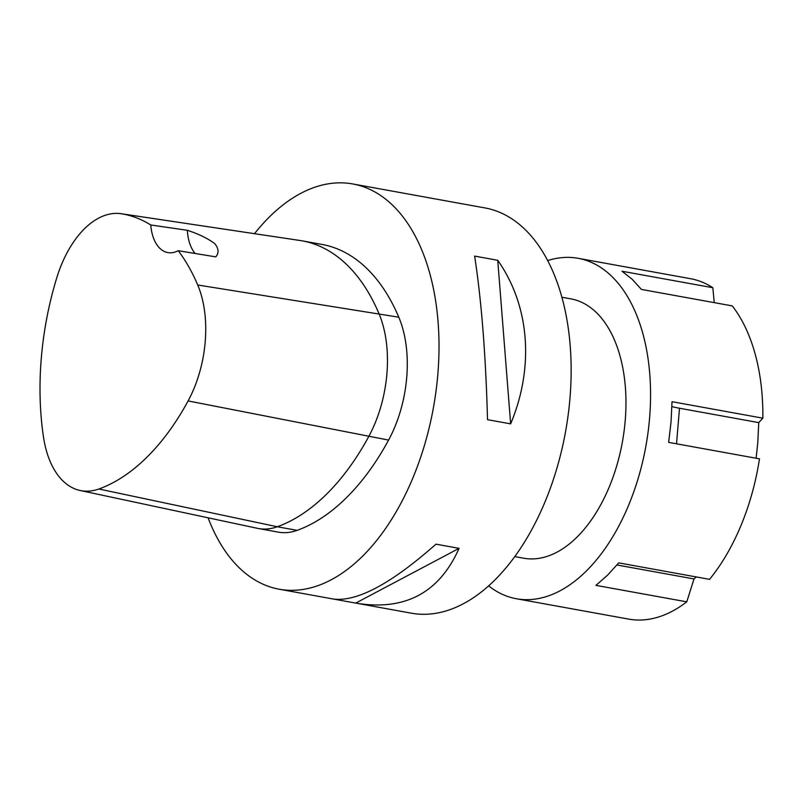 <?xml version="1.0" encoding="UTF-8"?>
<svg xmlns="http://www.w3.org/2000/svg" width="803" height="803" viewBox="0 0 803 803"><rect width="100%" height="100%" fill="white"/><g stroke="black" fill="none" stroke-linecap="round" stroke-linejoin="round"><path stroke-width="1.2" d="M547.636 260.604A172.996 100.214 100.3 0 1 578.1 258.305A172.996 100.214 100.3 0 1 628.769 504.886A172.996 100.214 100.3 0 1 516.359 598.737A172.996 100.214 100.3 0 1 488.646 585.889M578.1 258.305L690.419 278.681A172.996 100.214 100.3 0 1 712.833 287.715L622.004 271.243L632.142 279.243L641.416 289.431L732.246 305.903A172.996 100.214 100.3 0 1 762.85 418.172L672.021 401.701L671.047 421.956L668.648 442.373L759.477 458.844A172.996 100.214 100.3 0 1 741.089 525.252A172.996 100.214 100.3 0 1 709.561 579.354L618.732 562.873L607.6 575.139L595.946 585.367L686.776 601.838A172.996 100.214 100.3 0 1 628.679 619.113L516.359 598.737M696.301 576.945L694.003 578.943L616.985 564.971M694.003 578.943L686.776 601.838M671.91 406.549A32.1 4.316 -175.3 0 0 679.489 408.235L758.755 422.609L757.761 443.075L756.105 458.242M762.85 418.172L758.755 422.609M712.833 287.715L714.258 302.641M430.047 197.98L484.871 207.907A205.939 119.296 100.3 0 1 545.197 501.453A205.939 119.296 100.3 0 1 411.367 613.191L334.048 599.158M561.839 297.22L570.742 298.836A131.802 76.355 100.3 0 1 609.357 486.698A131.802 76.355 100.3 0 1 523.707 558.215L514.793 556.599M195.129 253.487A41.184 23.859 100.3 0 1 187.34 230.29C198.632 233.954 207.806 238.431 214.853 243.71C218.787 248.719 219.078 253.106 215.736 256.87L178.216 250.697A41.184 23.859 100.3 0 1 167.817 252.584A41.184 23.859 100.3 0 1 150.763 224.981L187.34 230.29M178.216 250.697A225.071 130.377 100.3 0 1 197.719 284.995A93.268 54.022 100.3 0 1 188.103 400.928A225.071 130.377 100.3 0 1 98.859 489.007A93.268 54.022 100.3 0 1 80.18 490.503A93.268 54.022 100.3 0 1 43.513 437.183A225.071 130.377 100.3 0 1 56.732 277.908A93.268 54.022 100.3 0 1 84.536 228.704A93.268 54.022 100.3 0 1 121.193 213.718A93.268 54.022 100.3 0 1 121.685 213.799A225.071 130.377 100.3 0 1 150.763 224.981M80.18 490.503L257.512 528.344A98.849 57.264 -79.7 0 0 258.516 528.545A98.849 57.264 -79.7 0 0 277.306 526.758A230.662 133.619 -79.7 0 0 368.768 436.491A98.849 57.264 -79.7 0 0 378.966 313.612A230.662 133.619 -79.7 0 0 302.189 240.85A230.662 133.619 -79.7 0 0 301.045 240.649A98.849 57.264 -79.7 0 0 300.523 240.569L121.193 213.718M302.189 240.85L322.013 244.443A230.662 133.619 100.3 0 1 398.79 317.205A98.849 57.264 100.3 0 1 388.592 440.084A230.662 133.619 100.3 0 1 297.13 530.351A98.849 57.264 100.3 0 1 278.34 532.138L258.516 528.545M487.521 419.678C485.745 354.806 481.449 300.282 474.623 256.097L497.74 260.292C529.629 305.592 534.477 367.061 510.648 423.864L487.521 419.678M497.74 260.292L510.648 423.864M430.769 198.1L352.728 183.947A205.939 119.296 100.3 0 1 413.063 477.494A205.939 119.296 100.3 0 1 279.233 589.221A205.939 119.296 100.3 0 1 208.087 517.794M279.233 589.221L333.335 599.038C357.064 601.999 391.272 583.711 435.959 544.163L459.075 548.349C439.472 592.453 405.525 610.792 357.265 603.374M459.075 548.349L355.749 603.093M254.511 233.673A205.939 119.296 100.3 0 1 352.728 183.947M679.489 408.235L676.538 443.808M398.79 317.205L197.719 284.995M301.045 240.649L121.685 213.799M98.859 489.007L277.306 526.758L297.13 530.351M188.103 400.928L388.592 440.084"/></g></svg>
